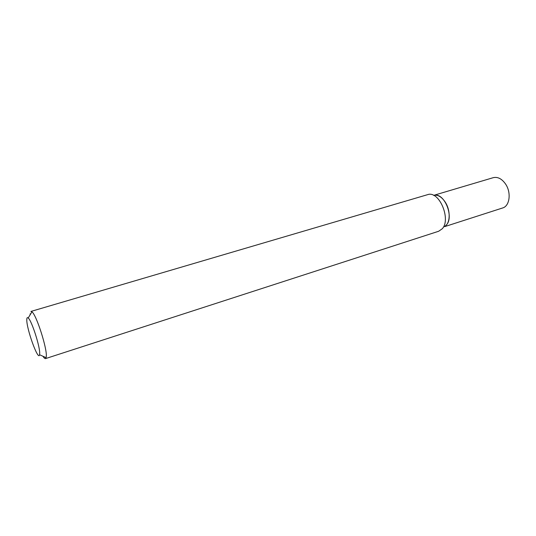 <?xml version="1.0" encoding="UTF-8"?>
<svg xmlns="http://www.w3.org/2000/svg" width="536" height="536" viewBox="0 0 536 536"><rect width="100%" height="100%" fill="white"/><g stroke="black" fill="none" stroke-linecap="round" stroke-linejoin="round"><path stroke-width="0.8" d="M26.8 319.543C26.311 328.421 38.344 361.773 39.57 354.738L39.671 353.907C40.374 347.65 31.698 320.488 28.2 317.989C27.309 317.205 26.84 317.721 26.8 319.543M45.527 358.604L438.662 231.257L442.207 228.805C450.93 219.921 440.257 192.478 428.867 194.293L30.934 311.436L31.946 311.831C36.401 314.766 47.342 348.936 46.29 356.675L45.527 358.604C44.924 358.772 44.073 357.994 42.974 356.273M30.143 314.8L30.137 313.868M434.917 195.151C444.847 193.623 454.019 217.194 446.441 224.912L445.027 226.212C450.334 222.889 450.608 210.474 445.409 202.374C441.744 196.833 437.812 194.494 433.617 195.372M444.518 226.681L502.627 207.968C509.703 206.139 511.491 192.625 505.582 184.056C501.85 178.769 497.736 176.639 493.254 177.671L434.542 195.097M39.57 354.738L46.136 357.7M28.2 317.989L31.946 311.831"/></g></svg>
